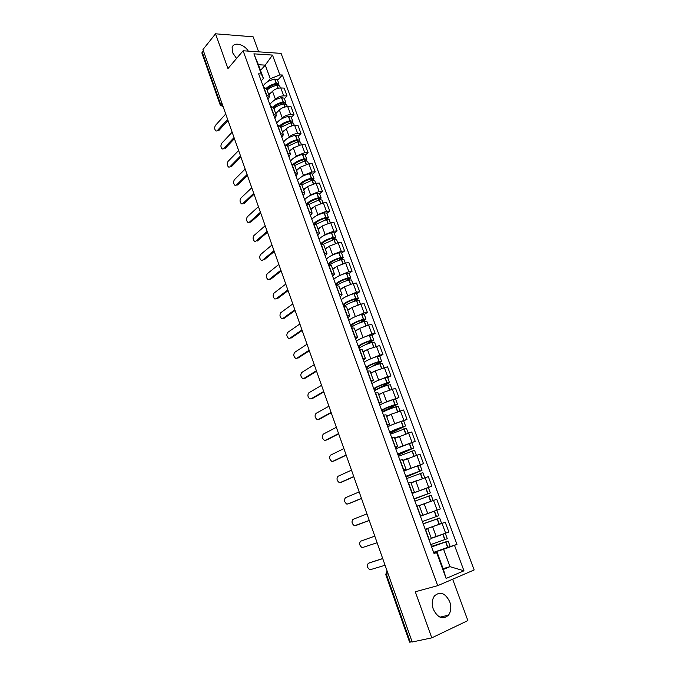 <?xml version="1.0" encoding="UTF-8"?>
<svg xmlns="http://www.w3.org/2000/svg" width="676" height="676" viewBox="0 0 676 676"><rect width="100%" height="100%" fill="white"/><g stroke="black" fill="none" stroke-linecap="round" stroke-linejoin="round"><path stroke-width="1.01" d="M248.295 51.131C244.163 44.058 233.693 41.591 232.138 47.447L232.443 52.5L236.575 58.449M433.282 609.186C437.744 617.982 442.822 619.976 448.509 615.16C451.053 611.501 451.458 607.031 449.734 601.75C445.23 592.928 440.127 591.01 434.423 595.978C431.989 599.578 431.609 603.981 433.282 609.186M258.654 51.841L253.128 36.817L215.526 33.8L202.961 49.551L412.183 642.006L431.787 637.857L467.877 620.576L452.658 579.222M437.702 585.669L474.146 569.952L281.081 53.379L243.106 50.776L437.702 585.669L415.292 591.77L431.787 637.857M215.526 33.8L227.973 68.563L243.106 50.776M221.736 102.718L220.215 105L201.887 53.007L202.166 52.018L220.528 104.079L223.038 106.394M203.324 50.573L202.166 52.018M412.09 641.744L409.571 642.149L385.709 574.456L386.368 574.296L410.29 642.124M431.271 538.24L448.864 531.995L445.23 522.218L425.204 529.342M425.584 529.553L429.235 539.533L431.415 538.611L427.773 528.691L425.322 529.654M440.262 523.925L445.23 522.218M425.272 529.511L427.773 528.691M420.371 516.109L440.313 508.952L436.721 499.285L419.314 505.597M420.387 516.16L440.313 508.952M422.846 515.23L419.247 505.411L416.754 506.24M412.081 493.463L431.854 486.171L428.305 476.597L411.016 482.96M411.861 492.846L414.371 492.094L411.963 493.117M428.145 487.624L431.854 486.171M414.371 492.094L410.814 482.385L408.287 483.087M406.715 469.82L423.489 463.626L419.982 454.162L402.811 460.559M403.876 471.028L404.873 470.597M403.445 469.845L405.989 469.22L403.64 470.369M403.893 471.062L423.489 463.626M405.989 469.22L402.474 459.621L399.913 460.187M399.786 446.988L415.216 441.327L411.743 431.964L394.7 438.403M395.122 447.089L397.699 446.599L395.409 447.867M395.764 448.847L415.216 441.327M397.699 446.599L394.218 437.102L391.632 437.541M392.148 424.714L407.028 419.272L403.589 410.002L391.227 414.194L386.672 416.492M386.9 424.587L389.503 424.215L387.264 425.601M403.673 420.894L407.028 419.272M389.503 424.215L386.055 414.819L383.444 415.14M384.374 402.752L398.933 397.446L395.528 388.277L383.216 392.401L378.721 394.801M378.754 402.33L381.391 402.076L379.211 403.58M395.629 399.153L398.933 397.446M381.391 402.076L377.985 392.79L375.341 392.984M376.591 381.061L387.669 376.566L390.914 375.848L387.551 366.789L375.281 370.837L370.862 373.346M370.701 380.309L373.363 380.182L371.242 381.788M387.669 377.639L390.914 375.848M373.363 380.182L370 370.989L367.321 371.065M368.851 359.615L379.735 355.137L382.988 354.486L379.659 345.512L367.44 349.492L363.08 352.111M362.733 358.525L365.429 358.517L363.367 360.24M379.785 356.353L382.988 354.486M365.429 358.517L362.091 349.416L359.395 349.382M361.153 338.406L371.885 333.927L375.146 333.344L371.851 324.472L368.589 325.029L359.674 328.384L355.382 331.105M354.858 336.978L357.57 337.079L355.568 338.913M371.994 335.288L375.146 333.344M357.57 337.079L354.275 328.08L351.545 327.928M353.523 317.424L364.119 312.946L367.381 312.43L364.119 303.642L360.857 304.132L351.993 307.487L347.768 310.309M347.058 315.658L349.805 315.869L347.844 317.805M364.271 314.441L367.381 312.43M349.805 315.869L346.543 306.963L343.788 306.701C346.264 304.428 350.498 302.4 356.48 300.626L359.117 300.499L360.485 304.2M345.951 296.663L356.429 292.184L359.7 291.728L356.472 283.033L353.202 283.464L344.388 286.81L340.231 289.734M339.344 294.559L342.115 294.888L340.205 296.925M356.641 293.815L359.7 291.728M342.115 294.888L338.887 286.075L336.107 285.703M338.456 276.121L348.816 271.634L352.095 271.237L348.9 262.634L345.622 262.998L336.868 266.344L332.769 269.369M331.713 273.687L334.51 274.118L332.651 276.256M349.078 273.4L352.095 271.237M334.51 274.118L331.316 265.398L328.502 264.924M331.029 255.798L332.558 254.641L341.287 251.295L344.574 250.965L341.414 242.447L338.127 242.752L329.415 246.098L325.384 249.216M324.159 253.035L326.981 253.576L325.173 255.807M341.6 253.187L344.574 250.965M326.981 253.576L323.821 244.94L320.99 244.357M323.677 235.679L325.156 234.504L333.834 231.167L337.121 230.888L333.995 222.463L330.708 222.708L322.046 226.054L318.075 229.265M316.681 232.595L319.528 233.237L317.771 235.569M334.197 233.186L337.121 230.888M319.528 233.237L316.402 224.694L313.546 224.01M316.393 215.771L317.83 214.579L326.457 211.242L329.753 211.022L326.652 202.682L323.365 202.876L314.754 206.205L310.833 209.509M309.287 212.365L312.151 213.109L310.445 215.534M326.871 213.388L329.753 211.022M312.151 213.109L309.059 204.659L306.177 203.873M309.177 196.065L310.58 194.857L319.156 191.519L322.452 191.359L319.385 183.103L316.089 183.238L307.529 186.568L303.676 189.964M301.969 192.347L304.859 193.192L303.194 195.71M319.613 193.784L322.452 191.359M315.717 183.264L314.695 180.492L312.185 180.179L301.8 184.844L298.893 183.94M302.037 176.554L303.397 175.329L311.932 172L315.227 171.898L312.194 163.719L308.898 163.795L300.381 167.124L296.578 170.606M294.719 172.532L297.634 173.47L296.02 176.081M312.43 174.383L315.227 171.898M297.634 173.47L294.601 165.189L291.677 164.217M294.956 157.246L296.291 155.995L304.775 152.675L308.079 152.624L305.07 144.529L301.775 144.554L293.308 147.883L289.565 151.441M287.545 152.928L290.486 153.959L288.914 156.655M305.324 155.176L308.079 152.624M290.486 153.959L287.477 145.754L284.537 144.689M287.951 138.132L289.252 136.865C291.635 134.845 294.44 133.738 297.693 133.544L300.997 133.544L298.023 125.533L294.719 125.499C291.466 125.685 288.66 126.792 286.294 128.82L282.61 132.471M280.447 133.51L283.405 134.634L281.875 137.422M298.285 136.155L300.997 133.544M283.405 134.634L280.43 126.522L277.464 125.356M281.013 119.204L282.289 117.92C284.638 115.858 287.435 114.751 290.68 114.599L293.984 114.658L291.043 106.723L287.731 106.639C284.486 106.783 281.698 107.881 279.357 109.96L275.732 113.686M273.417 114.295L276.399 115.511L274.912 118.376M291.314 117.328L293.984 114.658M276.399 115.511L273.45 107.476L270.468 106.225M274.143 100.462L275.394 99.161C277.709 97.065 280.489 95.958 283.734 95.848L287.046 95.95L284.131 88.1L280.819 87.964C277.574 88.057 274.794 89.164 272.496 91.277L268.913 95.088M266.462 95.274L269.462 96.575L268.017 99.524M284.41 98.679L287.046 95.95M269.462 96.575L266.547 88.624L263.539 87.28M443.118 568.66L449.979 566.665L443.591 549.301L433.646 552.41M433.831 552.917L436.983 551.937L443.397 569.42L449.979 566.665L463.964 570.806L446.109 578.445L436.62 552.545L436.983 551.937M260.497 70.431L265.254 65.133L258.409 64.735L263.42 78.416L261.274 73.971L258.629 73.836L434.068 553.568L436.62 552.545M261.274 73.971L253.897 53.843L272.487 55.077L279.856 74.909L270.265 78.737L265.254 65.133L272.487 55.077M443.591 549.301L456.984 544.417L282.407 75.036L279.856 74.909M454.525 545.397L463.964 570.806M267.341 81.906L270.265 78.737M263.42 78.416L261.198 80.858M450.148 546.563L456.984 544.417M277.582 80.216L282.407 75.036M446.109 578.445L443.397 569.42M258.409 64.735L253.897 53.843M369.679 562.762L368.412 563.252C366.62 565.466 367.119 567.654 369.907 569.809L385.083 565.263M431.643 546.943L448.163 541.096L431.449 546.402M448.163 541.096L450.174 546.529L433.629 552.368M445.307 533.364L447.284 538.713L430.773 544.569M431.474 546.495L446.287 541.772L432.632 546.47M382.726 558.596L368.412 563.252M440.913 534.978L431.313 538.35M431.288 538.282L436.35 536.558M432.606 546.394L431.567 546.732M382.7 558.52L369.797 562.719M374.791 536.136L360.697 541.172C358.948 543.377 359.421 545.54 362.116 547.67L377.123 542.735M423.218 523.908L439.628 518.027L423.176 523.79M439.628 518.027L441.614 523.401L425.179 529.274M420.404 516.21L436.772 510.312L438.758 515.67L422.356 521.559M423.184 523.807L437.761 518.695L423.201 523.858M374.791 536.127L360.697 541.172M366.95 513.912L353.066 519.32C351.343 521.517 351.79 523.663 354.418 525.759L369.248 520.435M414.887 501.127L431.178 495.204L433.147 500.519L419.281 505.504L431.22 501.212M414.16 499.133L430.316 492.88L414.042 498.803M430.316 492.88L428.356 487.582L412.106 493.514M415.081 498.499L428.466 493.548L414.143 499.082M414.084 498.93L415.098 498.542M355.306 525.734L369.265 520.478M359.184 491.917L345.504 497.688C343.822 499.894 344.253 502.014 346.796 504.076L348.934 503.654M406.648 478.591L422.83 472.634L424.722 477.763M417.151 480.475L410.974 482.825M406.073 477.019L421.976 470.335L405.803 476.293M411.008 482.934L414.337 481.608M347.726 504.042L361.466 498.381M406.868 476.065L420.126 471.003L406.031 476.901M405.913 476.58L406.901 476.166M349.12 503.586L361.499 498.491M351.495 470.158L338.025 476.284C336.378 478.481 336.783 480.594 339.259 482.613L341.329 482.242M398.494 456.292L414.565 450.309L416.391 455.244M407.611 458.463L402.752 460.398M398.071 455.134L413.72 448.027L397.657 454.018M403.166 460.407L404.071 460.01M340.222 482.571L353.751 476.555M398.747 453.866L398.705 453.968C399.71 453.081 403.665 451.433 410.552 449.05L398.003 454.956M397.818 454.458L398.798 454.018M341.625 482.149L353.818 476.724M343.89 448.619L330.623 455.1C329.009 457.297 329.398 459.384 331.798 461.37L333.792 461.04M390.424 434.237L406.386 428.212L408.143 432.961M399.026 436.375L394.623 438.209M390.153 433.485L405.549 425.964L389.604 431.989M405.549 425.964L403.656 420.835L401.105 421.393C395.004 423.421 390.551 425.246 387.728 426.869M332.803 461.319L346.129 454.948M390.711 431.913L390.677 432.032C391.615 430.984 395.528 429.285 402.389 426.936L390.06 433.248M389.815 432.572L390.779 432.116M334.197 460.922L346.205 455.185M336.369 427.308L323.297 434.127C321.708 436.324 322.08 438.394 324.412 440.346L326.339 440.059M382.447 412.419C385.219 410.712 389.655 408.862 395.739 406.868L398.299 406.36L399.989 410.923M390.703 414.464L386.579 416.255M382.312 412.064L396.626 404.755L397.471 404.13L394.911 404.628C388.827 406.622 384.399 408.473 381.627 410.188M397.471 404.13L395.595 399.06L393.026 399.533C386.951 401.519 382.531 403.378 379.777 405.127M325.452 440.287L338.575 433.57M382.76 410.188L382.734 410.332C383.613 409.132 387.475 407.375 394.319 405.068L395.249 405.093L382.202 411.76M381.898 410.923L382.853 410.433M326.854 439.915L338.684 433.874M328.916 406.217L316.047 413.366C314.492 415.563 314.847 417.616 317.112 419.542L318.954 419.281M374.546 390.821C377.267 389.004 381.653 387.12 387.72 385.168L390.297 384.737L391.919 389.123M382.548 392.756L378.628 394.539M379.261 388.303L388.658 383.207L389.477 382.531L386.9 382.954C380.841 384.897 376.456 386.79 373.743 388.624M389.477 382.531L387.618 377.512L385.041 377.918C378.983 379.853 374.605 381.746 371.91 383.613M318.176 419.466L331.105 412.411M374.893 388.692L374.876 388.861C375.695 387.509 379.506 385.7 386.326 383.427L387.272 383.52L374.428 390.5M374.065 389.503L375.003 388.987M319.579 419.128L331.232 412.774M321.548 385.337L308.864 392.815C307.343 395.004 307.681 397.049 309.878 398.941L311.653 398.705M366.738 369.459L366.738 369.459C369.392 367.524 373.743 365.606 379.785 363.696L382.379 363.35L383.934 367.558M374.529 371.259L370.752 373.051M374.377 365.564L380.765 361.888L381.568 361.161L378.974 361.508C372.932 363.409 368.589 365.336 365.936 367.279M381.568 361.161L379.726 356.201L377.132 356.522C371.099 358.415 366.764 360.35 364.127 362.319M310.977 398.857L323.711 391.472M367.102 367.423L367.102 367.609C367.854 366.113 371.631 364.246 378.416 362.015L379.388 362.175L370.947 367.034M366.308 368.302L367.229 367.769M312.38 398.544L323.855 391.894M314.247 364.677L301.758 372.476C300.262 374.665 300.583 376.684 302.721 378.552L304.42 378.332M359.007 348.317C361.601 346.273 365.91 344.312 371.935 342.453L374.538 342.174L376.033 346.213M366.629 349.982L362.961 351.782M368.268 343.653L373.743 340.02L371.132 340.281C365.116 342.14 360.807 344.101 358.212 346.163M373.743 340.02L371.918 335.102L369.316 335.355C363.291 337.197 358.998 339.166 356.421 341.253M303.845 378.45L316.393 370.744M359.404 346.365L359.404 346.577C360.105 344.937 363.832 343.028 370.592 340.831L371.952 340.67L371.58 341.05L365.598 344.692M358.635 347.32L359.548 346.763M305.256 378.163L316.562 371.225M307.022 344.219L294.719 352.331C293.257 354.52 293.561 356.531 295.64 358.365L297.271 358.162M351.351 327.395C353.894 325.24 358.162 323.246 364.17 321.43L366.789 321.227L368.217 325.097M358.821 328.925L355.255 330.741M361.685 322.199L365.995 319.089L363.375 319.283C357.376 321.1 353.109 323.094 350.574 325.266M365.995 319.089L364.195 314.23L361.575 314.399C355.576 316.207 351.317 318.21 348.799 320.407M296.789 358.246L309.143 350.227M351.782 325.536L351.79 325.773C352.424 323.99 356.117 322.021 362.851 319.866L364.22 319.748L363.857 320.145L359.319 323.06M351.047 326.55L351.942 325.976M298.2 357.984L309.338 350.768M299.874 323.973L287.756 332.389C286.32 334.578 286.607 336.572 288.627 338.372L290.19 338.186M351.106 308.079L347.625 309.921M354.866 301.099L358.331 298.386L355.703 298.505C349.712 300.279 345.487 302.307 343.011 304.58M358.331 298.386L356.548 293.57L353.911 293.671C347.937 295.437 343.712 297.474 341.253 299.772M289.801 338.245L301.978 329.922M344.236 304.918L344.253 305.172C344.836 303.262 348.478 301.243 355.187 299.122L356.565 299.037L356.21 299.46L352.678 301.851M343.526 306L344.414 305.408M291.212 338.008L302.18 330.513M292.793 303.93L280.861 312.642C279.45 314.83 279.729 316.816 281.689 318.59L283.176 318.404M336.868 285.618C339.622 283.396 343.628 281.537 348.875 280.041L351.52 279.982L352.83 283.514M343.484 287.452L340.07 289.311M347.929 280.303L350.743 277.887L348.098 277.937C342.14 279.67 337.941 281.731 335.524 284.114M350.743 277.887L348.977 273.121L346.332 273.155C340.374 274.878 336.192 276.949 333.783 279.357M282.881 318.447L294.871 309.819M336.766 284.511L336.792 284.79C337.316 282.737 340.924 280.675 347.608 278.588L348.985 278.537L345.858 280.962M336.09 285.661L336.961 285.044M284.292 318.227L295.099 310.461M285.787 284.081L274.025 293.088C272.648 295.277 272.91 297.246 274.819 298.995L276.247 298.809M329.972 264.84C332.812 262.694 336.606 260.961 341.346 259.66L344 259.677L345.25 263.048M335.947 267.028L332.6 268.921M340.932 259.77L343.239 257.607L340.586 257.581C334.637 259.28 330.48 261.367 328.113 263.851M343.239 257.607L341.49 252.892L338.837 252.849C332.888 254.539 328.747 256.635 326.39 259.145M276.036 298.834L287.841 289.911M329.373 264.316L329.406 264.612C329.88 262.432 333.445 260.319 340.104 258.266L341.49 258.249L338.946 260.37M277.447 298.648L288.094 290.612M278.85 264.434L267.265 273.729C265.913 275.918 266.158 277.87 268.017 279.594L269.209 279.45M323.018 244.391L334.088 239.448L336.563 239.574L337.755 242.794M328.485 246.816L325.207 248.734M333.91 239.49L335.803 237.53L333.141 237.437C327.209 239.093 323.094 241.214 320.779 243.799M335.803 237.53L334.079 232.857L331.409 232.755C325.486 234.403 321.379 236.524 319.08 239.135M269.251 279.416L280.886 270.206M322.055 244.298C323.077 241.991 326.618 239.938 332.676 238.155L334.071 238.172L331.992 240.031M270.662 279.256L281.148 270.958M271.98 244.982L260.564 254.556C259.238 256.745 259.474 258.688 261.282 260.387L262.44 260.268M315.988 224.255L326.711 219.489L329.204 219.683L330.336 222.75M321.108 226.806L317.889 228.75M326.897 219.446L328.451 217.655L325.773 217.503C319.866 219.117 315.785 221.263 313.52 223.95M328.451 217.655L326.736 213.033L324.058 212.864C318.159 214.469 314.078 216.624 311.839 219.337M262.533 260.192L274 250.695M314.957 223.984C316.52 221.66 319.976 219.742 325.325 218.247L326.719 218.297L325.021 219.937M263.944 260.049L274.279 251.497M265.178 225.716L253.931 235.569C252.63 237.758 252.858 239.693 254.615 241.357L255.731 241.264M308.915 204.405L319.41 199.733L321.911 199.986L322.993 202.901M313.808 207L310.639 208.977M319.883 199.64L321.168 197.983L318.48 197.764C313.056 199.183 309.118 201.211 306.659 203.848M321.168 197.983L319.478 193.404L316.782 193.175C310.901 194.739 306.862 196.927 304.665 199.733M255.883 241.155L267.172 231.378M307.994 203.941C309.836 201.642 313.191 199.843 318.05 198.541L319.452 198.626L318.066 200.071M257.294 241.028L267.476 232.231M258.435 206.645L247.357 216.768C246.089 218.956 246.309 220.875 248.016 222.522L249.098 222.446M306.591 187.396L303.465 189.398M312.895 180.053L313.96 178.506L311.264 178.227C306.27 179.478 302.485 181.379 299.907 183.94M313.96 178.506L312.287 173.977L309.583 173.681C303.718 175.211 299.713 177.425 297.567 180.323M249.292 222.294L260.421 212.247M301.099 184.176C303.076 181.912 306.321 180.196 310.842 179.03L312.253 179.148L311.137 180.433M250.703 222.193L260.742 213.151M251.768 187.751L240.85 198.144C239.608 200.333 239.811 202.242 241.484 203.856L242.523 203.806M294.719 165.51L305.028 160.82L307.555 161.192L308.518 163.812M299.443 167.986L296.367 170.014M305.941 160.685L306.82 159.232L304.115 158.885C299.451 160.009 295.801 161.809 293.181 164.293M306.82 159.232L305.163 154.745L302.451 154.39C296.603 155.877 292.64 158.116 290.545 161.116M242.768 203.611L253.728 193.302M294.221 164.69C296.249 162.443 299.417 160.787 303.71 159.722L305.121 159.866L304.234 160.998M244.18 203.535L254.066 194.257M245.16 169.051L234.411 179.698C233.186 181.886 233.381 183.779 235.011 185.385L236.008 185.342M287.706 146.362L297.947 141.656L300.482 142.087L301.395 144.563M292.37 148.771L289.336 150.824M299.029 141.521L299.755 140.143L297.043 139.738C292.615 140.76 289.091 142.484 286.455 144.901M299.755 140.143L298.116 135.699L295.395 135.284C289.565 136.738 285.627 139.011 283.582 142.095M236.304 185.114L247.103 174.543M287.334 145.492C289.379 143.227 292.488 141.597 296.654 140.6L298.065 140.777L297.372 141.774M288.424 144.394L287.579 145.205M237.715 185.063L247.458 175.549M238.62 150.52L228.023 161.42C226.823 163.617 227.018 165.502 228.598 167.073L229.561 167.048M280.76 127.409L290.933 122.677L293.477 123.176L294.347 125.508M285.365 129.75L282.374 131.828M292.167 122.559L292.767 121.241L290.038 120.776C285.787 121.731 282.357 123.395 279.737 125.77M292.767 121.241L291.136 116.847L288.407 116.373C282.602 117.793 278.698 120.083 276.695 123.26M229.899 166.795L240.546 155.97M280.447 126.564C282.467 124.266 285.542 122.635 289.666 121.672L291.086 121.874L290.553 122.753M282.855 124.443L280.523 126.775M231.319 166.761L240.918 157.018M232.138 132.175L221.703 143.32C220.528 145.517 220.706 147.393 222.252 148.948L223.181 148.94M273.881 108.65C276.492 106.36 279.796 104.788 283.81 103.927L286.548 104.442L287.359 106.639M278.436 110.915L275.487 113.019M285.348 103.8L285.838 102.532L283.1 102.008C278.977 102.896 275.622 104.526 273.028 106.884M285.838 102.532L284.224 98.181L281.486 97.64C275.698 99.026 271.828 101.349 269.876 104.611M223.562 148.644L234.048 137.566M273.594 107.864C275.58 105.507 278.63 103.867 282.745 102.929L284.165 103.166L283.776 103.935L284.942 106.994M276.763 105.203L273.763 108.312M224.981 148.627L234.42 138.673M225.725 114.007L215.441 125.398C214.284 127.595 214.461 129.454 215.965 130.983L216.861 130.992M267.071 90.069C269.648 87.736 272.935 86.156 276.94 85.32L279.678 85.894L280.447 87.964M271.575 92.257L268.659 94.395M278.588 85.227L278.977 84.001L276.239 83.427C272.2 84.263 268.896 85.869 266.327 88.226M278.977 84.001L277.388 79.692L274.642 79.1C268.862 80.452 265.026 82.802 263.125 86.139M217.275 130.662L227.609 119.348M266.809 89.35C268.761 86.942 271.786 85.277 275.892 84.373L277.312 84.635L277.059 85.294M270.544 86.291L267.062 90.026M218.694 130.671L227.82 120.7M272.496 91.277L275.394 99.161M279.357 109.96L282.289 117.92M286.294 128.82L289.252 136.865M293.308 147.883L296.291 155.995M300.381 167.124L303.397 175.329M307.529 186.568L310.58 194.857M314.754 206.205L317.83 214.579M322.046 226.054L325.156 234.504M329.415 246.098L332.558 254.641M336.868 266.344L340.036 274.98M344.388 286.81L347.599 295.53M351.993 307.487L355.23 316.3M359.674 328.384L362.953 337.29M367.44 349.492L370.744 358.5M375.281 370.837L378.628 379.929M383.216 392.401L386.596 401.595M391.227 414.194L394.649 423.489M399.33 436.231L402.786 445.619M407.518 458.497L411.008 467.995M415.799 481.016L419.331 490.615M424.165 503.772L427.739 513.481M432.632 526.79L436.24 536.6M270.746 106.233L273.695 114.303M277.743 125.364L280.726 133.51M284.807 144.689L287.824 152.92M291.947 164.209L294.998 172.524M299.164 183.931L302.24 192.339M306.456 203.856L309.557 212.349M313.816 223.993L316.959 232.569M321.261 244.332L324.429 253.01M328.781 264.891L331.984 273.653M336.378 285.669L339.614 294.525M344.059 306.659L347.329 315.616M351.824 327.885L355.128 336.927M359.666 349.331L363.012 358.474M367.592 371.006L370.972 380.25M375.611 392.917L379.025 402.262M383.714 415.072L387.171 424.511M391.903 437.465L395.392 447.013M400.184 460.102L403.716 469.761M408.558 482.994L412.132 492.762M417.024 506.147L420.633 516.016M263.817 87.288L266.741 95.282M287.731 106.639L290.68 114.599M294.719 125.499L297.693 133.544M301.775 144.554L304.775 152.675M308.898 163.795L311.932 172M316.089 183.238L319.156 191.519M323.365 202.876L326.457 211.242M330.708 222.708L333.834 231.167M338.127 242.752L341.287 251.295M345.622 262.998L348.816 271.634M353.202 283.464L356.429 292.184M360.857 304.132L364.119 312.946M368.589 325.029L371.885 333.927M376.405 346.137L379.735 355.137M384.306 367.474L387.669 376.566M392.283 389.038L395.688 398.232M400.353 410.831L403.792 420.126M408.515 432.86L411.988 442.256M416.754 455.125L420.269 464.623M425.094 477.645L428.643 487.244M433.519 500.401L437.11 510.101M442.036 523.41L445.67 533.22M280.819 87.964L283.734 95.848M387.027 570.772L386.368 574.296L388.092 573.772M220.215 105L223.173 106.783M445.704 542.101L447.715 547.56M445.89 542.034L447.909 547.484M443.008 534.217L445.011 539.642M442.814 534.285L444.816 539.718M437.144 518.948L439.138 524.339M437.338 518.872L439.332 524.272M434.482 511.14L436.468 516.515M434.288 511.208L436.273 516.582M428.685 496.04L430.654 501.372M428.871 495.973L430.849 501.305M426.049 488.317L428.009 493.632M425.855 488.385L427.815 493.7M420.311 473.386L422.238 478.608M420.506 473.318L422.432 478.54M417.709 465.747L419.652 471.003M417.514 465.815L419.458 471.071M412.03 450.968L413.906 456.055M412.225 450.909L414.101 455.987M409.453 443.422L411.38 448.619M409.267 443.481L411.185 448.687M403.842 428.795L405.668 433.747M404.028 428.736L405.853 433.688M401.29 421.334L403.192 426.48M401.105 421.393L403.006 426.539M395.739 406.868L397.513 411.684M395.925 406.808L397.708 411.616M393.221 399.474L395.097 404.569M393.026 399.533L394.911 404.628M387.72 385.168L389.452 389.849M387.906 385.109L389.638 389.79M385.227 377.859L387.094 382.895M385.041 377.918L386.9 382.954M379.785 363.696L381.467 368.251M379.971 363.637L381.653 368.183M377.326 356.463L379.168 361.449M377.132 356.522L378.974 361.508M371.935 342.453L373.575 346.873M372.13 342.394L373.76 346.813M369.502 335.296L371.327 340.231M369.316 335.355L371.132 340.281M371.428 340.628L371.58 341.05M364.17 321.43L365.758 325.731M364.356 321.379L365.944 325.671M361.761 314.348L363.57 319.233M361.575 314.399L363.375 319.283M363.688 319.672L363.857 320.145M356.48 300.626L358.026 304.8M356.675 300.575L358.212 304.749M354.106 293.621L355.889 298.454M353.911 293.671L355.703 298.505M356.024 298.936L356.21 299.46M348.875 280.041L350.379 284.097M349.061 279.991L350.565 284.038M346.526 273.112L348.292 277.887M346.332 273.155L348.098 277.937M348.436 278.419L348.647 278.985M341.346 259.66L342.808 263.606M341.541 259.618L342.994 263.547M339.022 252.807L340.772 257.539M338.837 252.849L340.586 257.581M340.932 258.105L341.16 258.722M333.902 239.498L335.313 243.318M334.088 239.448L335.499 243.267M331.595 232.713L333.327 237.394M331.409 232.755L333.141 237.437M333.505 238.003L333.75 238.662M326.525 219.539L327.894 223.249M326.711 219.489L328.08 223.198M324.243 212.822L325.959 217.452M324.058 212.864L325.773 217.503M326.153 218.111L326.415 218.804M319.224 199.775L320.551 203.375M319.41 199.733L320.737 203.332M316.968 193.133L318.666 197.722M316.782 193.175L318.48 197.764M318.878 198.414L319.148 199.158M311.999 180.222L313.292 183.711M312.185 180.179L313.47 183.661M309.769 173.639L311.45 178.185M309.583 173.681L311.264 178.227M311.67 178.912L311.966 179.698M304.842 160.863L306.093 164.243M305.028 160.82L306.279 164.192M302.637 154.348L304.301 158.843M302.451 154.39L304.115 158.885M304.538 159.612L304.842 160.44M297.761 141.69L298.978 144.968M297.947 141.656L299.155 144.926M295.581 135.242L297.229 139.695M295.395 135.284L297.043 139.738M297.482 140.498L297.795 141.369M290.756 122.711L291.922 125.888M290.933 122.677L292.108 125.846M288.593 116.331L290.224 120.742M288.407 116.373L290.038 120.776M290.486 121.579L290.824 122.483M283.996 103.893L285.128 106.952M281.672 97.606L283.286 101.975M281.486 97.64L283.1 102.008M283.565 102.845L283.912 103.791M276.94 85.32L278.039 88.294M277.118 85.286L278.216 88.252M274.819 79.067L276.416 83.393M274.642 79.1L276.239 83.427M276.712 84.297L277.075 85.277M448.509 615.16L439.958 617.163M379.422 549.242L380.554 552.444M371.437 526.629L372.56 529.798M363.536 504.262L364.643 507.397M355.72 482.123L356.818 485.233M347.988 460.221L349.078 463.305M340.332 438.547L341.414 441.614M332.761 417.1L333.834 420.142M325.266 395.874L326.331 398.899M317.847 374.867L318.911 377.876M310.504 354.072L311.56 357.072M303.237 333.496L304.285 336.471M296.037 313.123L297.085 316.089M288.922 292.953L289.962 295.911M281.867 272.986L282.914 275.943M274.887 253.221L275.926 256.17M267.975 233.651L269.014 236.592M261.139 214.275L262.17 217.216M254.362 195.094L255.393 198.026M247.653 176.098L248.684 179.03M241.011 157.28L242.042 160.212M234.428 138.656L235.468 141.588M227.913 120.201L228.953 123.142M301.792 184.827L304.859 193.192M387.12 571.034L385.709 574.456M420.033 465.088L421.976 470.335M411.802 442.848L413.72 448.027"/></g></svg>
